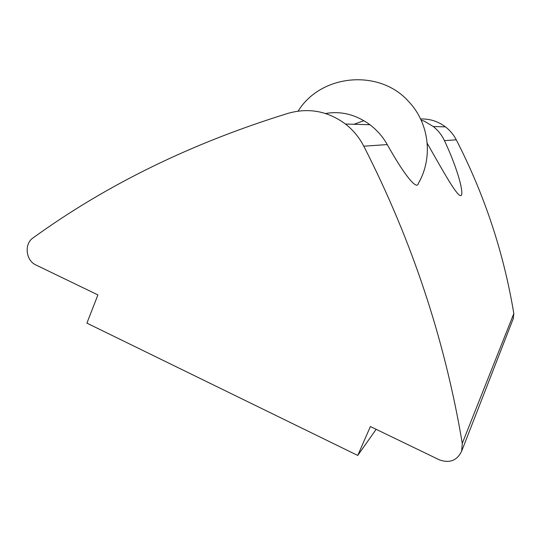 <?xml version="1.0" encoding="UTF-8"?>
<svg xmlns="http://www.w3.org/2000/svg" width="541" height="541" viewBox="0 0 541 541"><rect width="100%" height="100%" fill="white"/><g stroke="black" fill="none" stroke-linecap="round" stroke-linejoin="round"><path stroke-width="0.81" d="M418.443 183.257C416.996 191.264 403.329 173.363 387.255 144.582C383.001 136.988 377.246 130.374 369.97 124.728C355.809 114.536 341.006 110.797 325.567 113.515M363.924 120.677L353.942 124.274M288.664 113.17C192.19 142.851 106.996 184.42 33.096 237.878C23.932 243.89 25.758 260.579 36.037 265.036L97.901 294.919L86.905 323.133L357.743 455.441L370.389 426.531L439.312 459.823C449.612 463.488 457.05 460.614 461.642 451.194L462.285 443.35C444.824 339.613 411.999 240.562 363.795 146.198C359.258 137.434 353.151 130.043 345.483 124.038C328.002 111.196 309.06 107.571 288.664 113.17M421.067 120.001L424.516 121.299L433.28 126.526C438.176 130.455 441.896 135.155 444.445 140.64C455.549 164.194 462.968 188.058 461.662 194.625L461.033 195.578C457.273 197.052 443.316 171.538 427.201 143.291M420.58 118.973C429.757 118.689 438.048 121.319 445.453 126.864C449.997 130.381 453.608 134.695 456.273 139.821C484.56 194.855 503.745 252.769 513.822 313.564L513.179 318.852M376.151 429.311L357.743 455.441M387.255 144.582L363.795 146.198M513.822 313.564L462.285 443.35M456.273 139.821L444.445 140.64M418.45 183.264C433.206 157.796 429.344 123.24 408.719 101.634C379.883 68.768 321.171 73.738 298.111 111.115M461.426 195.193L461.629 194.719M369.97 124.728L345.483 124.038M445.453 126.864L433.287 126.52M513.429 318.203L461.642 451.194"/></g></svg>
